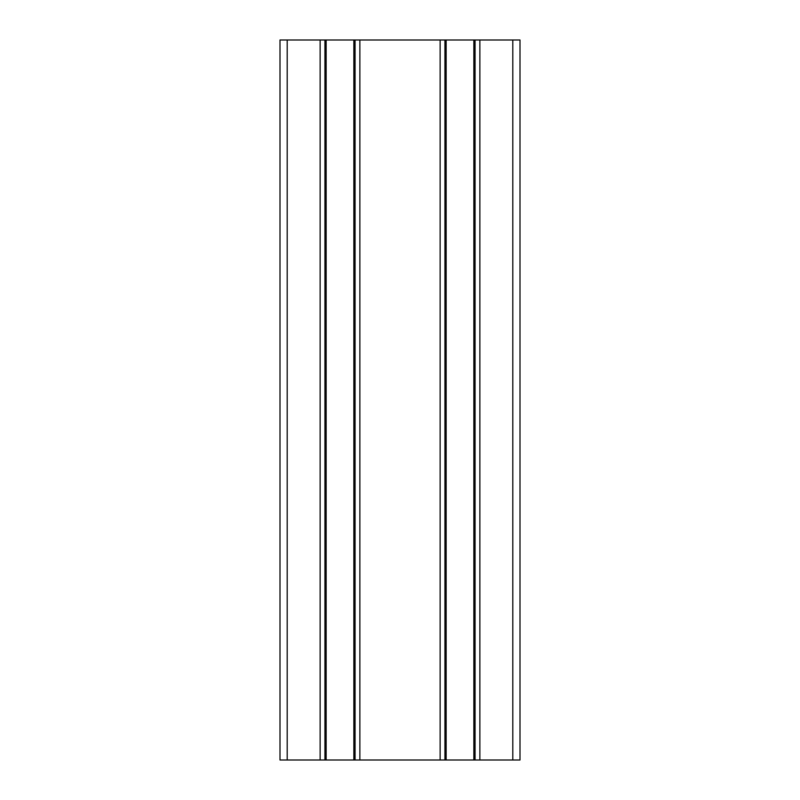 <?xml version="1.0" encoding="UTF-8"?>
<svg xmlns="http://www.w3.org/2000/svg" width="800" height="800" viewBox="0 0 800 800"><rect width="100%" height="100%" fill="white"/><g stroke="black" fill="none" stroke-linecap="round" stroke-linejoin="round"><path stroke-width="1.2" d="M512.8 760L512.8 40L520 40L520 760L479.87 760L479.87 40L359.87 40L359.87 760L355.07 760L355.07 40L359.87 40M475.07 40L475.07 760L479.87 760M475.07 760L444.93 760L444.93 40M440.13 40L440.13 760L444.93 760M440.13 760L359.87 760M324.93 760L320.13 760L320.13 40L324.93 40L324.93 760L355.07 760M320.13 760L280 760L280 40L320.13 40M324.93 40L355.07 40M512.8 40L479.87 40M287.2 760L287.2 40M353.86 40L353.86 760M326.14 40L326.14 760M446.14 40L446.14 760M473.86 40L473.86 760"/></g></svg>
